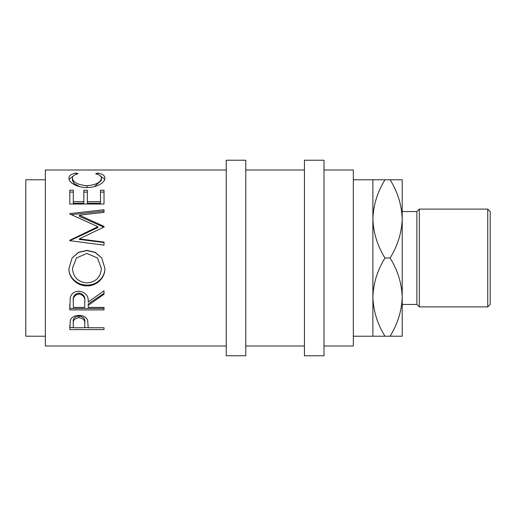 <?xml version="1.0" encoding="UTF-8"?>
<svg xmlns="http://www.w3.org/2000/svg" width="516" height="516" viewBox="0 0 516 516"><rect width="100%" height="100%" fill="white"/><g stroke="black" fill="none" stroke-linecap="round" stroke-linejoin="round"><path stroke-width="0.77" d="M69.795 329.582L70.311 320.21C71.627 317.14 74.517 315.54 78.974 315.411C83.56 315.553 86.456 317.217 87.662 320.41L88.223 327.75L104.013 327.75L104.013 329.582L69.795 329.582M88.223 305.317L88.223 307.407L104.013 307.407L104.013 309.916L69.795 309.916L70.26 297.468C71.485 293.488 74.381 291.398 78.948 291.192C85.572 292.191 88.668 295.816 88.223 302.073L104.013 290.785L104.013 294.275L88.223 305.317L88.223 304.008L104.013 293.269L104.013 290.785M68.918 268.533L72.079 258L78.561 252.285L86.894 250.363L95.208 252.292L101.723 258L104.89 268.262C105.309 277.795 96.653 286.199 87.056 285.838C77.471 286.161 68.615 278.169 68.918 268.533M79.335 238.882L104.013 242.088L104.013 245.139L104.013 242.526L79.335 239.411L79.335 238.882L104.013 227.008L104.013 226.363L79.393 215.185L104.013 212.353L104.013 209.741L69.795 213.605L69.795 213.992L69.795 213.605M104.013 245.139L69.795 240.688L69.795 240.256L97.872 226.705L69.795 213.992M69.795 204.033L69.795 190.204L73.304 190.204L73.304 201.64L83.837 201.64L83.837 190.204L87.346 190.204L87.346 201.64L100.504 201.64L100.504 190.204L104.013 190.204L104.013 204.033L69.795 204.033L69.795 192.087L73.304 192.087M76.078 173.021L78.129 173.757C74.31 174.64 72.408 176.111 72.427 178.175C73.066 182.419 77.903 184.928 86.94 185.695C96.053 184.909 100.865 182.374 101.381 178.085C101.336 176.079 99.433 174.634 95.679 173.757L97.718 173.021C102.503 173.924 104.896 175.608 104.89 178.078C105.012 180.516 103.013 182.812 98.911 184.98C95.389 186.657 91.319 187.495 86.707 187.489C76.903 187.76 68.415 182.109 68.918 178.097C68.892 175.608 71.279 173.918 76.078 173.021L76.078 174.356M226.227 170.009L45.356 170.009L45.356 345.991L226.227 345.991M45.356 179.787L25.8 179.787L25.8 336.213L45.356 336.213M245.777 355.769L245.777 160.231L226.227 160.231L226.227 355.769L245.777 355.769M323.996 355.769L323.996 160.231L304.44 160.231L304.44 355.769L323.996 355.769M487.755 209.115L490.2 211.56L490.2 304.44L487.755 306.885L487.755 209.115L419.321 209.115L419.321 306.885L416.876 304.44L416.876 211.56L419.321 209.115M487.755 306.885L419.321 306.885M416.876 211.56L402.209 211.56M416.876 304.44L402.209 304.44M372.881 336.213L384.975 336.213C377.415 324.042 373.384 311.006 372.881 297.106C373.339 283.374 377.37 270.332 384.975 258C377.415 245.822 373.384 232.787 372.881 218.894C373.339 205.155 377.37 192.12 384.975 179.787L372.881 179.787L372.881 336.213L353.325 336.213M372.881 179.787L353.325 179.787M323.996 345.991L353.325 345.991L353.325 170.009L323.996 170.009M304.44 170.009L245.777 170.009M304.44 345.991L245.777 345.991M390.109 336.213C397.713 323.88 401.745 310.845 402.209 297.106C401.706 283.213 397.668 270.178 390.109 258C397.713 245.668 401.745 232.626 402.209 218.894C401.706 204.994 397.668 191.958 390.109 179.787L402.209 179.787L402.209 336.213L384.975 336.213M390.109 179.787L384.975 179.787M390.109 258L384.975 258M87.043 282.91C95.899 282.078 100.678 277.234 101.381 268.385L97.479 258L86.881 253.427L76.413 258L72.427 268.385C73.227 277.279 78.097 282.123 87.043 282.91M73.304 300.744L73.304 307.407L84.714 307.407L84.759 302.086C85.379 297.687 83.437 294.991 78.942 294.01C74.549 294.971 72.672 297.622 73.304 301.97L73.304 300.744C72.672 296.526 74.549 293.946 78.942 293.011L78.942 294.01M84.785 322.107L84.785 323.938C85.385 320.559 83.457 318.482 78.987 317.701C74.607 318.443 72.711 320.462 73.304 323.764L73.304 327.75L84.714 327.75L84.785 322.107C85.385 318.817 83.457 316.798 78.987 316.044C74.607 316.76 72.711 318.727 73.304 321.939L73.304 323.764L73.304 321.939M97.479 258L101.381 268.385M76.413 258L72.427 268.385M84.759 300.86L84.759 302.086L84.759 300.86C85.379 296.584 83.437 293.965 78.942 293.011M78.987 317.701L78.987 316.044M69.073 179.258L73.246 176.072M100.601 176.098L104.735 179.265M94.46 186.586L101.381 180.303L101.381 178.085M72.427 178.175L72.427 180.394L74.356 183.825L79.832 186.721M104.013 204.033L104.013 192.087L100.504 192.087M87.346 201.64L87.346 203.207L100.504 203.207L100.504 201.64M83.837 192.087L87.346 192.087M73.304 201.64L73.304 203.207L83.837 203.207L83.837 201.64M79.393 215.185L79.393 216.372L104.013 227.24L104.013 226.363M104.013 212.353L104.013 211.083L71.343 214.669M69.795 240.256L69.795 240.746L97.872 227.575L97.872 226.705M104.89 267.978C105.309 277.247 96.653 285.413 87.056 285.071C77.471 285.38 68.609 277.608 68.918 268.243M72.079 258L78.567 252.447L86.894 250.576L95.196 252.447L101.723 258M104.013 307.407L104.013 308.471L69.795 308.471L69.795 304.234M88.223 327.596L84.714 327.596M73.304 327.596L69.795 327.596L69.795 325.473M97.718 173.021L97.718 174.369M86.94 185.695L86.94 187.708M87.056 285.838L87.056 285.071M104.013 329.582L104.013 327.75"/></g></svg>
